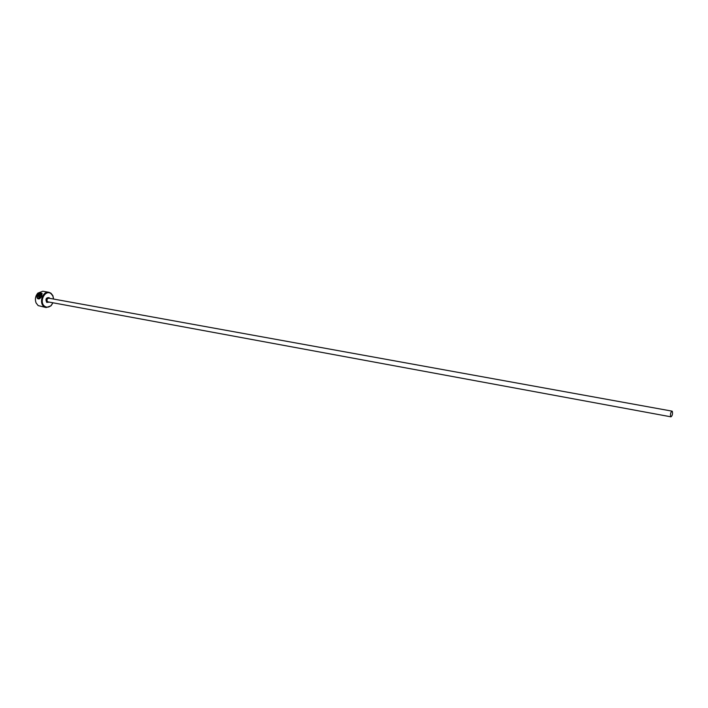 <?xml version="1.0" encoding="UTF-8"?>
<svg xmlns="http://www.w3.org/2000/svg" width="708" height="708" viewBox="0 0 708 708"><rect width="100%" height="100%" fill="white"/><g stroke="black" fill="none" stroke-linecap="round" stroke-linejoin="round"><path stroke-width="1.06" d="M41.515 293.838L38.25 294.519L40.79 294.971L40.453 295.546L37.347 294.979C39.259 293.094 40.852 292.581 42.135 293.448L41.639 296.077C40.436 298.67 39.073 299.493 37.551 298.537L37.143 297.944L37.843 297.909C39.055 298.67 40.17 298.033 41.188 295.997L41.515 293.838L41.365 296.121L38.453 298.342M42.038 293.351L37.683 294.864M39.321 296.714L39.179 297.422L39.303 296.687L37.347 296.307L36.94 297.395L37.046 295.581L39.719 296.156L39.781 297.086L38.825 297.979L39.002 297.298M53.551 299.05L52.843 295.944L51.038 293.678C45.126 288.935 38.498 302.281 44.781 306.343C46.905 307.67 49.002 307.396 51.082 305.537L52.852 302.882M52.914 302.891L50.976 305.865L46.117 307.546L44.215 306.732C38.568 303.201 42.63 290.776 48.905 292.307L50.914 293.174L52.852 295.59L53.622 299.068M48.905 292.307L42.834 291.236L37.834 293.121C35.409 296.033 34.816 299.289 36.046 302.865L38.152 305.591L46.117 307.546M672.326 411.375L672.025 411.136C670.653 412.242 670.202 414.065 670.68 416.605L670.98 416.835C672.352 415.738 672.795 413.914 672.326 411.375M39.48 296.015L37.046 295.581M37.214 295.696L37.055 297.28M39.179 297.422L39.029 297.971M37.674 297.687L37.143 297.944M37.312 298.068L37.551 298.537M40.737 295.059L38.25 294.519M670.98 416.835L47.586 301.794C46.489 299.953 46.878 298.749 48.764 298.183L672.025 411.136M49.011 302.174L46.737 302.378C45.241 299.148 46.02 297.564 49.082 297.625L49.702 298.351"/></g></svg>

